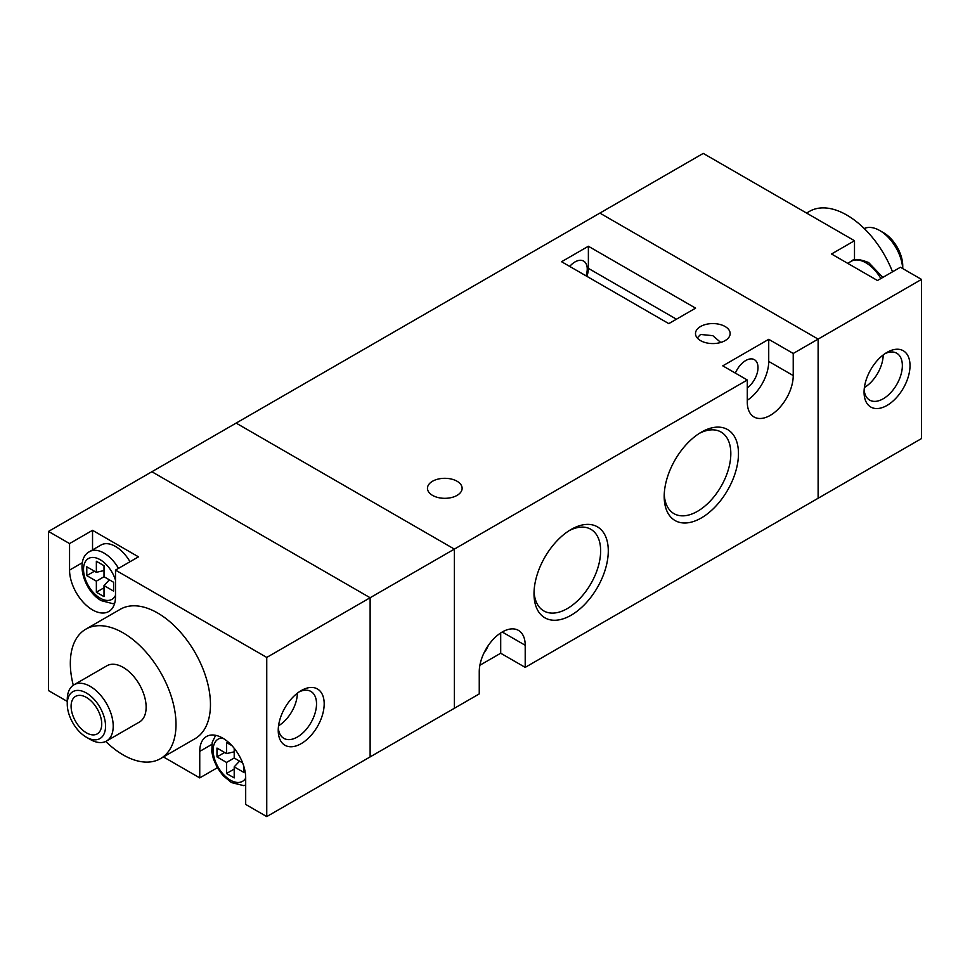 <?xml version="1.0" encoding="UTF-8"?>
<svg xmlns="http://www.w3.org/2000/svg" width="970" height="970" viewBox="0 0 970 970"><rect width="100%" height="100%" fill="white"/><g stroke="black" fill="none" stroke-linecap="round" stroke-linejoin="round"><path stroke-width="1.45" d="M701.334 432.171L701.334 432.171A52.525 30.325 -60 0 1 738.473 453.608A52.525 30.325 -60 0 1 701.334 517.944A52.525 30.325 -60 0 1 664.195 496.494A52.525 30.325 -60 0 1 701.334 432.171L701.334 432.171M664.244 494.191A47.106 27.196 120 0 0 673.956 513.639A47.106 27.196 120 0 0 697.503 511.311A47.106 27.196 120 0 0 728.288 469.795A47.106 27.196 120 0 0 721.062 432.038A47.106 27.196 120 0 0 699.37 433.36M571.148 529.438L571.148 529.438A52.525 30.325 -60 0 1 608.287 550.875A52.525 30.325 -60 0 1 571.148 615.21A52.525 30.325 -60 0 1 534.009 593.761A52.525 30.325 -60 0 1 571.148 529.438L571.148 529.438M534.058 591.457A47.106 27.196 120 0 0 543.77 610.906A47.106 27.196 120 0 0 567.317 608.578A47.106 27.196 120 0 0 598.102 567.062A47.106 27.196 120 0 0 590.875 529.305A47.106 27.196 120 0 0 569.184 530.626M457.052 481.241A17.327 10.003 0 0 0 438.161 479.071A17.327 10.003 0 0 0 427.467 488.31A17.327 10.003 0 0 0 432.547 495.391A17.327 10.003 0 0 0 451.426 497.561A17.327 10.003 0 0 0 462.12 488.31A17.327 10.003 0 0 0 457.052 481.241M720.759 342.471L712.817 335.668L700.57 334.456L697.236 337.936M725.075 326.502A17.327 10.003 0 0 0 706.196 324.332A17.327 10.003 0 0 0 695.49 333.571A17.327 10.003 0 0 0 700.57 340.64A17.327 10.003 0 0 0 719.449 342.81A17.327 10.003 0 0 0 730.155 333.571A17.327 10.003 0 0 0 725.075 326.502M479.895 665.238L500.702 653.234L525.207 667.372L525.207 645.268A32.495 18.757 120 0 0 518.477 630.403A32.495 18.757 120 0 0 502.23 632.003A32.495 18.757 120 0 0 479.253 671.798L479.253 693.902L454.372 708.27L454.372 549.105L454.372 708.27L370.128 756.903L370.128 597.738L370.128 756.903L266.75 816.594L266.75 657.43L115.503 570.105L115.503 596.635A32.495 18.757 -120 0 1 108.773 611.512A32.495 18.757 -120 0 1 92.538 609.9A32.495 18.757 -120 0 1 69.561 570.105L69.561 543.576L48.5 531.427L48.5 690.591L67.257 701.419M586.025 275.844A17.327 10.003 120 0 0 583.649 261.088A17.327 10.003 120 0 0 574.98 261.948A17.327 10.003 120 0 0 569.681 266.398M747.288 387.842A17.327 10.003 120 0 0 757.34 372.577A17.327 10.003 120 0 0 754.418 359.688A17.327 10.003 120 0 0 745.748 360.537A17.327 10.003 120 0 0 735.381 373.123M484.006 652.919A17.327 10.003 120 0 0 488.249 645.559M525.207 667.372L818.122 498.265L818.122 339.1L793.23 353.468L768.725 339.318L722.783 365.848L747.288 379.997L370.128 597.738L151.878 471.735L370.128 597.738L266.75 657.43M854.497 259.96L854.497 240.73L703.25 153.405L599.872 213.097L818.122 339.1L818.122 498.265L921.5 438.573L921.5 279.409L818.122 339.1L599.872 213.097L236.122 423.102L454.372 549.105L236.122 423.102L48.5 531.427M588.378 246.247L561.582 261.73L668.791 323.628L695.587 308.145L588.378 246.247L588.378 268.363A18.951 10.937 -60 0 1 586.886 276.341M747.288 379.997L747.288 402.101A32.495 18.757 120 0 0 754.017 416.979A32.495 18.757 120 0 0 779.043 408.273A32.495 18.757 120 0 0 793.23 375.572L793.23 353.468M747.288 400.27A32.495 18.757 120 0 0 768.725 361.422L768.725 339.318M500.702 653.234L500.702 632.949M910.018 365.629A32.495 18.757 -60 0 1 887.041 405.424A32.495 18.757 -60 0 1 864.064 392.159A32.495 18.757 -60 0 1 887.041 352.365A32.495 18.757 -60 0 1 910.018 365.629M864.149 389.794A27.075 15.629 120 0 0 869.678 400.125A27.075 15.629 120 0 0 890.533 392.874A27.075 15.629 120 0 0 902.355 365.629A27.075 15.629 120 0 0 896.753 353.238A27.075 15.629 120 0 0 885.04 353.613M864.391 387.539A27.075 15.629 120 0 0 883.209 354.947M902.682 268.544A32.495 18.757 -120 0 0 879.766 230.557L883.597 232.764A27.075 15.629 60 0 1 902.743 265.925L902.743 268.581M883.597 232.764L879.766 230.557A32.495 18.757 -120 0 0 864.258 228.556M806.567 213.06L809.477 211.375A74.726 43.141 60 0 1 846.834 215.085A74.726 43.141 60 0 1 892.521 271.818M854.497 240.73L831.52 253.994L877.462 280.512L900.439 267.247L921.5 279.409M278.232 730.374A32.495 18.757 -60 0 1 301.209 690.591A32.495 18.757 -60 0 1 324.186 703.856A32.495 18.757 -60 0 1 301.209 743.638A32.495 18.757 -60 0 1 278.232 730.374M278.329 728.021A27.075 15.629 120 0 0 283.846 738.352A27.075 15.629 120 0 0 304.713 731.101A27.075 15.629 120 0 0 316.523 703.856A27.075 15.629 120 0 0 310.921 691.452A27.075 15.629 120 0 0 299.209 691.84M86.403 697.442A21.655 12.501 -120 0 0 84.111 696.314A21.655 12.501 -120 0 0 71.137 707.639A21.655 12.501 -120 0 0 86.403 732.811A21.655 12.501 -120 0 0 101.547 726.518A21.655 12.501 -120 0 0 86.403 697.442M90.234 739.443L86.403 737.236A27.075 15.629 -120 0 0 105.548 726.178A27.075 15.629 -120 0 0 86.403 693.016A27.075 15.629 -120 0 0 67.257 704.074A27.075 15.629 -120 0 0 86.403 737.236L90.234 739.443A32.495 18.757 60 0 0 106.482 741.056L139.413 722.044A32.495 18.757 -120 0 0 144.384 696.011A32.495 18.757 -120 0 0 123.166 667.372A32.495 18.757 -120 0 0 106.918 665.772L73.987 684.784A32.495 18.757 60 0 1 90.234 686.384A32.495 18.757 60 0 1 111.465 715.023A32.495 18.757 60 0 1 106.482 741.056M129.992 561.739A28.967 16.72 -120 0 0 115.503 546.449A28.967 16.72 -120 0 0 101.025 545.019L89.531 551.651A28.967 16.72 60 0 1 104.02 553.082A28.967 16.72 60 0 1 118.51 568.371M105.742 741.444A74.726 43.141 -120 0 0 123.166 754.915A74.726 43.141 -120 0 0 160.523 758.625A74.726 43.141 -120 0 0 171.981 698.739A74.726 43.141 -120 0 0 123.166 632.889A74.726 43.141 -120 0 0 85.796 629.19A74.726 43.141 -120 0 0 73.283 685.22M160.523 758.625L194.982 738.728A74.726 43.141 -120 0 0 206.44 678.842A74.726 43.141 -120 0 0 157.625 612.991A74.726 43.141 -120 0 0 120.268 609.293L85.796 629.19M243.773 766.203L243.773 772.387L234.206 766.858L234.206 777.904L226.543 773.49L226.543 762.432L216.977 756.903L216.977 748.064L226.543 753.593L226.543 742.535L231.903 745.627M234.206 748.306L234.206 758.019L226.543 762.432M242.609 762.869L234.206 758.019M115.503 570.105L138.48 556.841L92.538 530.311L92.538 549.917M266.75 816.594L245.689 804.433L245.689 777.904A32.495 18.757 -120 0 0 231.515 745.215A32.495 18.757 -120 0 0 206.477 736.509A32.495 18.757 -120 0 0 199.747 751.386L199.747 777.904L163.433 756.939M217.328 767.755L199.747 777.904M92.538 530.311L69.561 543.576M94.442 571.209L86.791 575.634L96.357 581.163L104.02 576.738L104.02 565.692L96.357 561.266L96.357 572.324L104.02 570.554M104.02 576.738L113.587 582.267L113.587 591.106L104.02 585.577L104.02 596.635L96.357 592.209L96.357 581.163M86.791 575.634L86.791 566.795L96.357 572.324M239.566 761.111L234.206 766.858M224.628 752.49L216.977 756.903M234.206 751.823L226.543 753.593M234.206 769.064L226.543 773.49M104.02 585.577L109.38 579.842M104.02 587.796L96.357 592.209M67.257 704.074L67.257 699.649A32.495 18.757 60 0 1 73.987 684.784M278.56 725.766A27.075 15.629 120 0 0 297.378 693.174M768.725 361.422L793.23 375.572M502.23 632.003L525.207 645.268M676.442 319.203L588.378 268.363M880.869 278.548A29.779 17.193 -120 0 0 865.98 262.834A29.779 17.193 -120 0 0 851.09 261.354L847.683 263.319M115.503 580.23A23.559 13.604 -120 0 0 100.189 559.714A23.559 13.604 -120 0 0 83.529 569.329A23.559 13.604 -120 0 0 100.189 598.187A23.559 13.604 -120 0 0 115.503 595.35M222.482 737.976A24.371 14.065 -120 0 0 213.63 755.242A24.371 14.065 -120 0 0 230.375 780.122A24.371 14.065 -120 0 0 245.689 778.182M82.329 562.733L69.561 570.105M211.812 744.414L199.747 751.386M882.858 277.408L868.683 262.567C859.323 258.905 853.467 258.505 851.09 261.354M114.654 603.316L112.641 603.619L101.316 600.66C83.832 591.288 74.508 559.302 89.531 551.651M245.689 785.203L243.555 785.591L231.49 782.596L222.991 775.563L217.28 767.658L213.436 759.073L211.799 751.871L212.187 742.414L215.631 735.321"/></g></svg>
